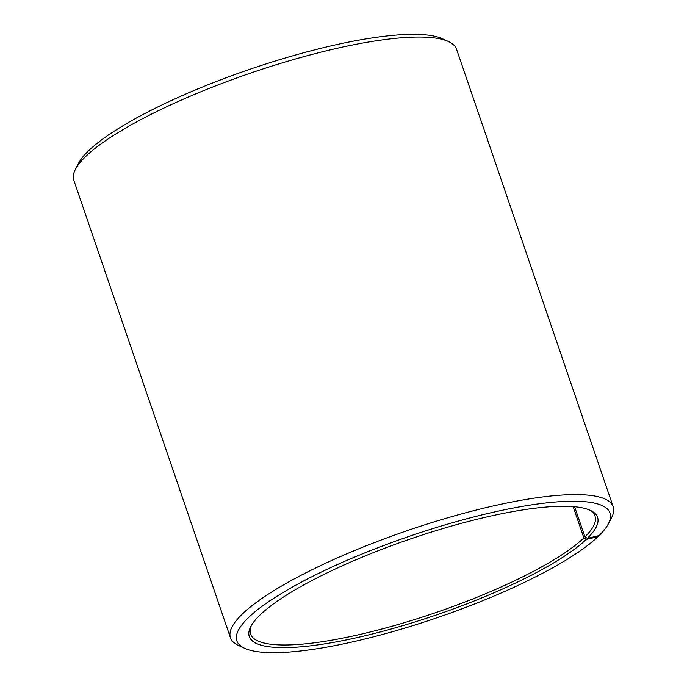 <?xml version="1.0" encoding="UTF-8"?>
<svg xmlns="http://www.w3.org/2000/svg" width="687" height="687" viewBox="0 0 687 687"><rect width="100%" height="100%" fill="white"/><g stroke="black" fill="none" stroke-linecap="round" stroke-linejoin="round"><path stroke-width="1.03" d="M251.468 625.342A182.038 39.709 161.1 0 0 250.557 634.041A182.038 39.709 161.1 0 0 397.472 624.689A182.038 39.709 161.1 0 0 583.881 537.93L573.164 506.611M598.429 535.74L597.948 536.702A197.212 43.023 161.1 0 1 416.992 624.354A197.212 43.023 161.1 0 1 244.684 648.305A197.212 43.023 161.1 0 1 247.758 618.309A197.212 43.023 161.1 0 1 469.917 517.946A197.212 43.023 161.1 0 1 608.399 523.777A197.212 43.023 161.1 0 1 599.098 535.585L587.385 538.342A184.064 40.155 161.1 0 0 590.253 510.338A184.064 40.155 161.1 0 0 427.907 533.181A184.064 40.155 161.1 0 0 259.463 615.552A184.064 40.155 161.1 0 0 250.781 626.57A184.064 40.155 161.1 0 0 378.563 632.392A184.064 40.155 161.1 0 0 586.312 539.381L583.881 537.93M608.399 523.777L611.542 517.749A202.27 44.123 161.1 0 0 613.19 506.757A202.27 44.123 161.1 0 0 448.293 517.629A202.27 44.123 161.1 0 0 241.652 614.702A202.27 44.123 161.1 0 0 230.463 637.794A202.27 44.123 161.1 0 0 238.501 645.471L244.684 648.305M613.19 506.757L456.537 49.206A202.27 44.123 161.1 0 0 448.499 41.538A202.27 44.123 161.1 0 0 270.094 66.639A202.27 44.123 161.1 0 0 84.999 157.151A202.27 44.123 161.1 0 0 75.458 169.26A202.27 44.123 161.1 0 0 73.81 180.243L230.463 637.794M448.499 41.538L442.316 38.695A197.212 43.023 161.1 0 0 268.377 63.17A197.212 43.023 161.1 0 0 87.902 151.423A197.212 43.023 161.1 0 0 78.601 163.223L75.458 169.26M597.948 536.702L586.312 539.381M587.385 538.342L584.946 536.899A182.038 39.709 161.1 0 0 595.011 516.109A182.038 39.709 161.1 0 0 588.965 509.788M584.946 536.899L574.615 506.74"/></g></svg>

